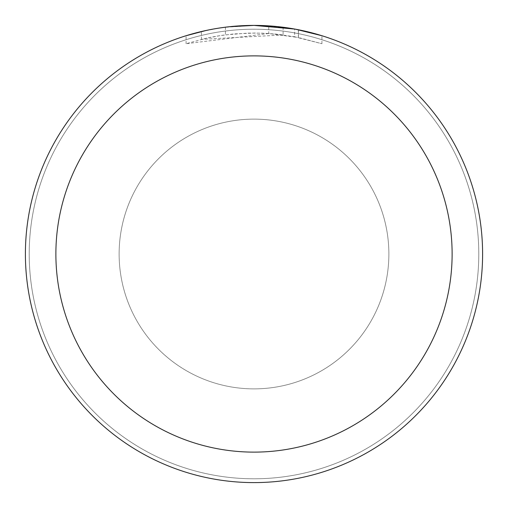 <?xml version="1.0" encoding="UTF-8"?>
<svg xmlns="http://www.w3.org/2000/svg" width="508" height="508" viewBox="0 0 508 508"><rect width="100%" height="100%" fill="white"/><g stroke="black" fill="none" stroke-linecap="round" stroke-linejoin="round"><path stroke-width="0.38" stroke-dasharray="2.54 1.91" d="M119.126 254A134.874 134.874 0 0 1 254 119.126A134.874 134.874 0 0 1 388.874 254A134.874 134.874 0 0 1 254 388.874A134.874 134.874 0 0 1 119.126 254A134.874 134.874 0 0 1 254 119.126A134.874 134.874 0 0 1 388.874 254A134.874 134.874 0 0 1 254 388.874A134.874 134.874 0 0 1 119.126 254M29.21 254A224.79 224.79 0 0 1 254 29.21A224.79 224.79 0 0 1 478.79 254A224.79 224.79 0 0 1 254 478.79A224.79 224.79 0 0 1 29.21 254A224.784 224.784 0 0 1 254 29.216A224.784 224.784 0 0 1 478.784 254A224.79 224.79 0 0 1 254 478.79A224.79 224.79 0 0 1 29.21 254A224.79 224.79 0 0 1 254 29.21A224.79 224.79 0 0 1 478.79 254A224.784 224.784 0 0 1 254 478.784A224.784 224.784 0 0 1 29.216 254M25.406 254A228.594 228.594 0 0 1 254 25.406A228.594 228.594 0 0 1 482.594 254A228.594 228.594 0 0 1 254 482.594A228.594 228.594 0 0 1 25.406 254M268.732 33.528L186.093 43.72L206.388 38.208L220.18 35.623L234.105 33.915L255.13 33.02L269.151 33.541L283.115 34.944L283.115 27.261L258.559 25.444M261.741 25.533L282.15 27.14M238.506 25.927L254 25.406A228.6 228.6 0 0 1 482.6 254A228.6 228.6 0 0 1 254 482.6A228.6 228.6 0 0 1 25.4 254A228.6 228.6 0 0 1 254 25.4L268.732 25.889L298.374 29.75L298.374 37.522L268.738 33.509L268.738 25.876M298.367 29.75L295.688 29.235M321.913 35.725L294.602 29.039L294.608 36.786L321.913 43.72L298.367 37.522M283.115 34.944L201.416 39.37A220.98 220.98 0 0 1 225.431 34.874L247.98 33.103L261.95 33.166L275.958 34.112L294.608 36.786M225.431 27.191L225.431 34.874L225.431 27.191A228.6 228.6 0 0 0 201.416 31.528L219.824 27.972M229.292 26.74L228.219 26.86M321.932 43.72L321.932 35.725L321.932 43.72M201.416 39.37L201.416 31.528L201.416 39.37M206.013 30.493L219.05 28.086M225.431 27.197L237.242 26.016M298.374 37.522L298.374 29.75M186.08 43.72L186.08 35.725L195.542 33.001L209.944 29.686L224.523 27.305L239.23 25.876L254 25.4L224.028 27.375M254 388.874A134.874 134.874 0 0 1 119.126 254A134.874 134.874 0 0 1 254 119.126A134.874 134.874 0 0 1 388.874 254A134.874 134.874 0 0 1 254 388.874A134.874 134.874 0 0 1 119.126 254A134.874 134.874 0 0 1 254 119.126A134.874 134.874 0 0 1 388.874 254A134.874 134.874 0 0 1 254 388.874M254 29.21A224.79 224.79 0 0 1 478.79 254A224.79 224.79 0 0 1 254 478.79A224.79 224.79 0 0 1 29.21 254A224.79 224.79 0 0 1 254 29.21A224.79 224.79 0 0 1 478.79 254A224.79 224.79 0 0 1 254 478.79A224.79 224.79 0 0 1 29.21 254A224.79 224.79 0 0 1 254 29.21M298.469 29.769L298.469 37.541"/><path stroke-width="0.76" d="M258.559 25.444L261.741 25.533M282.15 27.14L283.115 27.261M294.608 29.039L254 25.4A228.6 228.6 0 0 1 482.6 254A228.6 228.6 0 0 1 254 482.6A228.6 228.6 0 0 1 25.4 254A228.6 228.6 0 0 1 254 25.4L229.292 26.74M295.688 29.235L321.913 35.725M254 55.88A198.12 198.12 0 0 1 452.12 254A198.12 198.12 0 0 1 254 452.12A198.12 198.12 0 0 1 55.88 254A198.12 198.12 0 0 1 254 55.88M228.219 26.86L225.431 27.191M186.093 35.725L206.013 30.493M219.05 28.086L225.431 27.197M237.242 26.016L238.506 25.927M219.824 27.972L224.028 27.375"/></g></svg>
